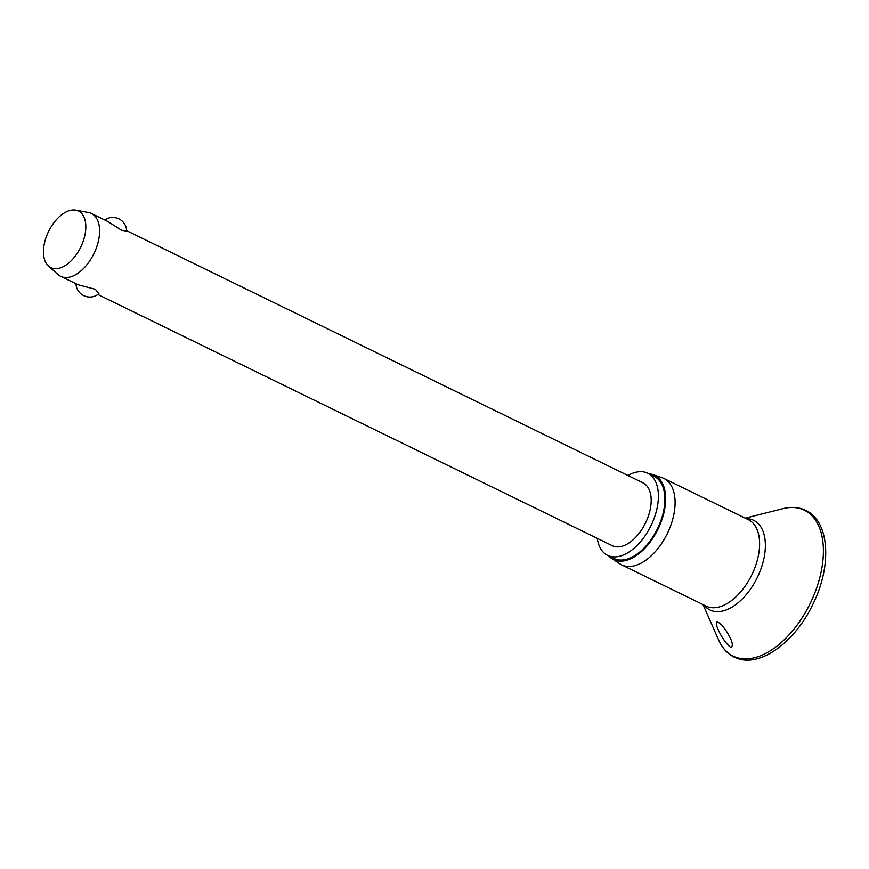 <?xml version="1.0" encoding="UTF-8"?>
<svg xmlns="http://www.w3.org/2000/svg" width="869" height="869" viewBox="0 0 869 869"><rect width="100%" height="100%" fill="white"/><g stroke="black" fill="none" stroke-linecap="round" stroke-linejoin="round"><path stroke-width="1.3" d="M730.84 647.535C722.747 641.507 713.351 622.389 717.262 621.476C721.65 624.594 725.398 629.015 728.494 634.761C732.61 641.8 733.393 646.058 730.84 647.535L730.525 647.394M661.809 477.602A48.099 27.33 116 0 1 662.004 477.668A48.099 27.33 116 0 1 662.2 477.733A48.099 27.33 116 0 1 663.84 478.417A48.099 27.33 116 0 1 667.968 532.208A48.099 27.33 116 0 1 623.279 565.545A48.099 27.33 116 0 1 621.628 564.861A48.099 27.33 116 0 1 619.901 563.872L611.863 558.582A46.872 26.635 116 0 1 608.756 555.91M648.871 473.768A46.872 26.635 116 0 1 652.891 474.572A46.872 26.635 116 0 1 653.075 474.637A46.872 26.635 116 0 1 659.332 526.342A46.872 26.635 116 0 1 615.154 560.223A46.872 26.635 116 0 1 611.863 558.582M627.983 475.506A45.709 25.972 116 0 1 646.134 472.54A45.709 25.972 116 0 1 647.709 473.203A45.709 25.972 116 0 1 651.631 524.322A45.709 25.972 116 0 1 609.158 555.997A45.709 25.972 116 0 1 607.594 555.345A45.709 25.972 116 0 1 597.275 538.367M647.709 473.203L654.172 476.353A45.709 25.972 116 0 1 658.094 527.472A45.709 25.972 116 0 1 615.621 559.158A45.709 25.972 116 0 1 614.057 558.495L607.594 555.345M75.777 210.157L88.432 212.503A34.977 19.878 116 0 1 90.224 212.97A34.977 19.878 116 0 1 91.419 213.481A34.977 19.878 116 0 1 94.417 252.597A34.977 19.878 116 0 1 61.916 276.842A34.977 19.878 116 0 1 60.721 276.342A34.977 19.878 116 0 1 58.114 274.593L48.49 266.044A31.48 17.891 116 0 1 48.566 231.48A31.48 17.891 116 0 1 75.777 210.157A31.48 17.891 116 0 1 77.384 210.591A31.48 17.891 116 0 1 81.588 245.319A31.48 17.891 116 0 1 51.912 268.076A31.48 17.891 116 0 1 48.49 266.044M126.657 230.687L642.995 482.838A34.977 19.878 116 0 1 646.004 521.965A34.977 19.878 116 0 1 613.492 546.199A34.977 19.878 116 0 1 612.297 545.699L97.849 294.472M60.721 276.342L78.134 284.76L95.373 289.301L98.903 293.646A13.871 13.871 0 0 1 75.961 283.783M104.769 219.998A13.871 13.871 0 0 1 126.668 231.121L121.551 230.231L107.756 221.454L91.419 213.481M801.609 509.071A81.175 46.122 116 0 1 812.45 598.622A81.175 46.122 116 0 1 735.924 657.29A81.175 46.122 116 0 1 718.728 640.203C722.215 648.078 727.331 653.705 734.088 657.083L737.097 658.344C760.777 667.457 795.483 641.518 813.08 603.89C832.122 565.502 829.634 521.237 805.726 510.396L802.717 509.136C796.645 507.04 790.062 506.877 782.958 508.658A81.175 46.122 116 0 1 801.609 509.071M746.178 518.63A49.87 28.34 116 0 1 751.989 519.608A49.87 28.34 116 0 1 758.648 574.615A49.87 28.34 116 0 1 711.624 610.668A49.87 28.34 116 0 1 703.966 605.063M663.84 478.417L748.339 519.684A48.099 27.33 116 0 1 752.467 573.475A48.099 27.33 116 0 1 707.768 606.812A48.099 27.33 116 0 1 706.128 606.117L621.628 564.861M703.021 604.607L718.728 640.203M745.233 518.163L782.958 508.658M652.891 474.572L662.004 477.668"/></g></svg>
